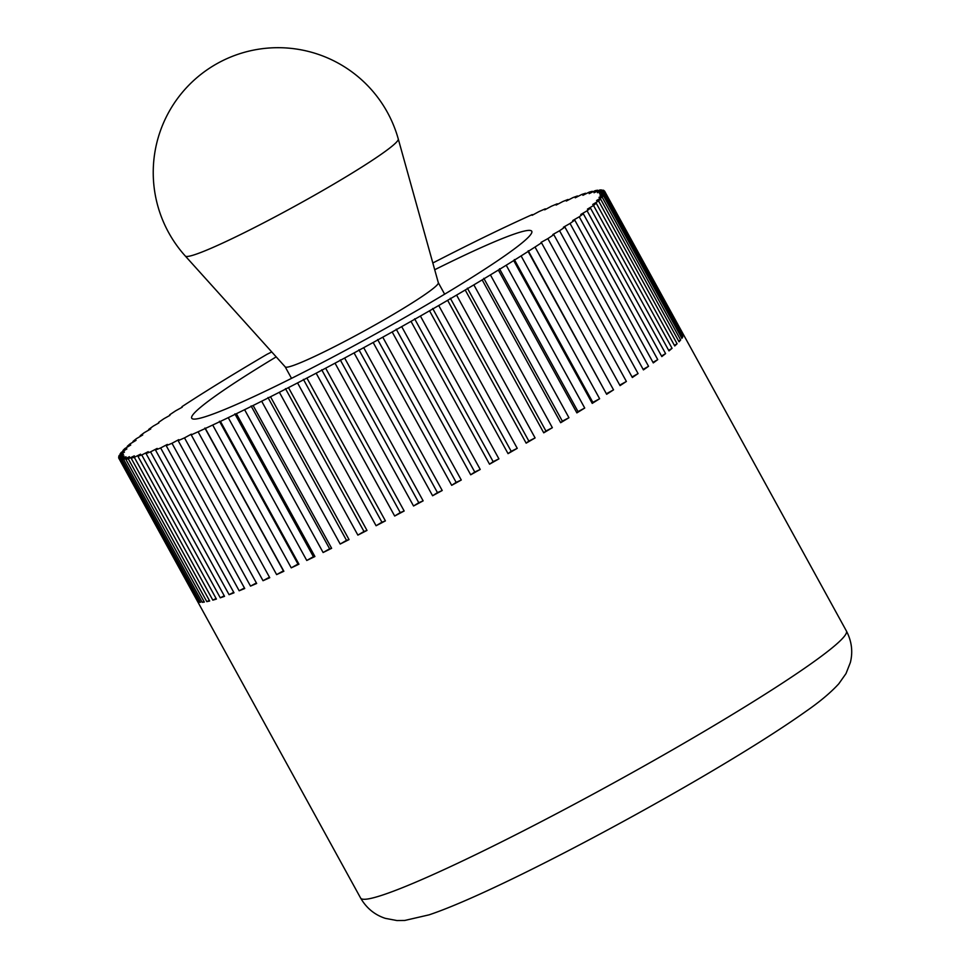 <?xml version="1.0" encoding="UTF-8"?>
<svg xmlns="http://www.w3.org/2000/svg" width="969" height="969" viewBox="0 0 969 969"><rect width="100%" height="100%" fill="white"/><g stroke="black" fill="none" stroke-linecap="round" stroke-linejoin="round"><path stroke-width="1.45" d="M137.901 456.242L216.414 599.072A277.182 21.064 151.2 0 1 214.573 599.629A277.182 21.064 151.2 0 1 212.829 600.138L134.316 457.32L140.578 454.158L137.901 456.242A277.182 21.064 -28.8 0 0 141.753 454.994L148.209 451.687L146.028 453.516A277.182 21.064 -28.8 0 0 150.558 451.869L157.16 448.429L155.488 449.991A277.182 21.064 -28.8 0 0 160.648 447.957L167.358 444.408L166.22 445.692A277.182 21.064 -28.8 0 0 171.998 443.281L178.768 439.647L178.163 440.653A277.182 21.064 -28.8 0 0 184.498 437.879L191.305 434.173L191.232 434.887A277.182 21.064 -28.8 0 0 198.1 431.786L205.355 428.455A277.182 21.064 -28.8 0 0 212.708 425.028L220.435 421.382A277.182 21.064 -28.8 0 0 228.248 417.651L236.388 413.702A277.182 21.064 -28.8 0 0 244.6 409.693L253.127 405.49A277.182 21.064 -28.8 0 0 261.666 401.227L270.521 396.769A277.182 21.064 -28.8 0 0 279.363 392.275L288.483 387.612A277.182 21.064 -28.8 0 0 297.556 382.925L306.894 378.055A277.182 21.064 -28.8 0 0 316.16 373.198L325.645 368.184A277.182 21.064 -28.8 0 0 335.032 363.181L344.625 358.033A277.182 21.064 -28.8 0 0 354.073 352.922L363.702 347.677A277.182 21.064 -28.8 0 0 373.162 342.493L382.767 337.188A277.182 21.064 -28.8 0 0 392.179 331.955L401.699 326.626A277.182 21.064 -28.8 0 0 411.001 321.369L420.401 316.039A277.182 21.064 -28.8 0 0 429.533 310.807L438.727 305.514A277.182 21.064 -28.8 0 0 447.642 300.329L456.581 295.097A277.182 21.064 -28.8 0 0 465.217 290.01L473.853 284.874A277.182 21.064 -28.8 0 0 482.162 279.896L490.423 274.893A277.182 21.064 -28.8 0 0 498.357 270.06L506.218 265.227A277.182 21.064 -28.8 0 0 513.715 260.564L521.104 255.913A277.182 21.064 -28.8 0 0 528.129 251.455L535.021 247.034A277.182 21.064 -28.8 0 0 541.526 242.807L541.065 242.383L547.86 238.628A277.182 21.064 -28.8 0 0 553.808 234.655L552.827 234.534L559.561 230.755A277.182 21.064 -28.8 0 0 564.915 227.073L563.401 227.243L570.038 223.464A277.182 21.064 -28.8 0 0 574.762 220.084L572.727 220.544L579.232 216.802A277.182 21.064 -28.8 0 0 583.29 213.737L580.758 214.5L587.081 210.794A277.182 21.064 -28.8 0 0 590.46 208.081L587.444 209.122L593.537 205.501A277.182 21.064 -28.8 0 0 596.214 203.139L592.725 204.471L598.576 200.934A277.182 21.064 -28.8 0 0 600.526 198.948L596.589 200.547L602.149 197.131A277.182 21.064 -28.8 0 0 603.372 195.532L599.012 197.397L604.244 194.115A277.182 21.064 -28.8 0 0 604.717 192.916L599.968 195.035L604.838 191.91A277.182 21.064 -28.8 0 0 604.632 191.208A277.182 21.064 -28.8 0 0 604.571 191.111L599.448 193.461L603.929 190.518A277.182 21.064 -28.8 0 0 602.924 190.13L597.461 192.71L601.531 189.948A277.182 21.064 -28.8 0 0 599.799 189.985L594.033 192.77L597.655 190.215A277.182 21.064 -28.8 0 0 595.196 190.663L589.164 193.643L592.325 191.317L592.653 191.91M131.142 458.167L209.667 600.986A277.182 21.064 151.2 0 1 206.797 601.64L128.271 458.822L134.303 455.842L131.142 458.167A277.182 21.064 -28.8 0 0 134.316 457.32M125.813 459.258L204.338 602.088A277.182 21.064 151.2 0 1 202.194 602.318L123.681 459.5L129.434 456.714L125.813 459.258A277.182 21.064 -28.8 0 0 128.271 458.822M121.937 459.524L200.462 602.355A277.182 21.064 151.2 0 1 199.057 602.173L120.544 459.342L126.006 456.774L121.937 459.524A277.182 21.064 -28.8 0 0 123.681 459.5M119.538 458.967L198.064 601.785A277.182 21.064 151.2 0 1 197.422 601.192L118.896 458.361L124.02 456.011L119.538 458.967A277.182 21.064 -28.8 0 0 120.544 459.342M119.139 457.259L118.751 456.556L123.511 454.449L118.642 457.574A277.182 21.064 -28.8 0 0 118.848 458.276A277.182 21.064 -28.8 0 0 118.896 458.361M120.459 454.594L120.108 453.94L124.468 452.087L119.235 455.369A277.182 21.064 -28.8 0 0 118.751 456.556M123.281 451.142L122.942 450.524L126.878 448.926L121.319 452.353A277.182 21.064 -28.8 0 0 120.108 453.94M127.581 446.927L127.254 446.346L130.742 445.013L124.892 448.55A277.182 21.064 -28.8 0 0 122.942 450.524M133.322 441.961L133.007 441.404L136.035 440.35L129.931 443.984A277.182 21.064 -28.8 0 0 127.254 446.346M140.481 436.292L140.178 435.747L142.709 434.984L136.387 438.678A277.182 21.064 -28.8 0 0 133.007 441.404M149.008 429.933L148.717 429.4L150.74 428.94L144.248 432.683A277.182 21.064 -28.8 0 0 140.178 435.747M158.855 422.932L153.441 426.009A277.182 21.064 -28.8 0 0 148.717 429.4M169.95 415.338L163.906 418.717A277.182 21.064 -28.8 0 0 158.565 422.411M182.233 407.186L175.607 410.844A277.182 21.064 -28.8 0 0 169.66 414.817M271.744 351.941L266.887 354.375A277.182 21.064 -28.8 0 0 258.251 359.475L249.627 364.598A277.182 21.064 -28.8 0 0 241.317 369.589L233.044 374.579A277.182 21.064 -28.8 0 0 225.111 379.424L217.262 384.257A277.182 21.064 -28.8 0 0 209.764 388.92L202.364 393.559A277.182 21.064 -28.8 0 0 195.338 398.017L188.446 402.45A277.182 21.064 -28.8 0 0 181.942 406.677M592.325 191.317A277.182 21.064 -28.8 0 0 589.152 192.165L582.902 195.314L585.579 193.243A277.182 21.064 -28.8 0 0 581.715 194.49L575.271 197.797L577.451 195.968A277.182 21.064 -28.8 0 0 572.921 197.615L566.32 201.055L567.979 199.493A277.182 21.064 -28.8 0 0 562.819 201.528L556.109 205.077L557.248 203.793A277.182 21.064 -28.8 0 0 551.482 206.203L544.699 209.837L545.317 208.832A277.182 21.064 -28.8 0 0 538.97 211.593L532.163 215.3L532.247 214.585A277.182 21.064 -28.8 0 0 525.368 217.698L518.124 221.029A277.182 21.064 -28.8 0 0 510.76 224.457L503.032 228.103A277.182 21.064 -28.8 0 0 495.232 231.833L487.08 235.77A277.182 21.064 -28.8 0 0 478.88 239.779L470.353 243.994A277.182 21.064 -28.8 0 0 461.801 248.258L452.947 252.715A277.182 21.064 -28.8 0 0 444.117 257.197L434.984 261.872A277.182 21.064 -28.8 0 0 432.828 262.987M434.706 269.733A194.03 14.741 151.2 0 1 519.711 232.294A194.03 14.741 151.2 0 1 531.763 231.264A194.03 14.741 151.2 0 1 397.435 321.696A194.03 14.741 151.2 0 1 203.769 417.191A194.03 14.741 151.2 0 1 191.717 418.208A194.03 14.741 151.2 0 1 276.189 356.883M597.655 190.215L598.006 190.845M601.531 189.948L601.894 190.614M603.929 190.518L604.317 191.232M604.838 191.91L683.351 334.729A277.182 21.064 151.2 0 1 683.242 335.746L604.717 192.916M604.244 194.115L682.757 336.933A277.182 21.064 151.2 0 1 681.885 338.363L603.372 195.532M682.757 336.933L681.534 337.709M602.149 197.131L680.662 339.949A277.182 21.064 151.2 0 1 679.051 341.778L600.526 198.948M680.662 339.949L678.712 341.161M598.576 200.934L677.089 343.753A277.182 21.064 151.2 0 1 674.739 345.969L596.214 203.139M677.089 343.753L674.412 345.376M593.537 205.501L672.062 348.319A277.182 21.064 151.2 0 1 668.973 350.899L590.46 208.081M672.062 348.319L668.671 350.342M587.081 210.794L665.594 353.624A277.182 21.064 151.2 0 1 661.815 356.568L583.29 213.737M665.594 353.624L661.512 356.011M579.232 216.802L657.745 359.62A277.182 21.064 151.2 0 1 653.276 362.903L574.762 220.084M657.745 359.62L652.985 362.37M570.038 223.464L648.552 366.294A277.182 21.064 151.2 0 1 643.428 369.892L564.915 227.073M648.552 366.294L643.137 369.371M559.561 230.755L638.074 373.586A277.182 21.064 151.2 0 1 632.333 377.486L553.808 234.655M638.074 373.586L632.042 376.965M547.86 238.628L626.386 381.459A277.182 21.064 151.2 0 1 620.039 385.626L541.526 242.807M626.386 381.459L619.76 385.117M535.021 247.034L613.534 389.853A277.182 21.064 151.2 0 1 606.655 394.286L528.129 251.455M606.655 394.286L528.214 250.741M613.534 389.853L606.727 393.559M521.104 255.913L599.629 398.743A277.182 21.064 151.2 0 1 592.229 403.383L513.715 260.564M592.229 403.383L592.846 402.377L514.333 259.559M599.629 398.743L592.846 402.377M506.218 265.227L584.731 408.046A277.182 21.064 151.2 0 1 576.87 412.879L498.357 270.06M576.87 412.879L578.021 411.595L499.507 268.776M584.731 408.046L578.021 411.595M490.423 274.893L568.948 417.724A277.182 21.064 151.2 0 1 560.676 422.714L482.162 279.896M560.676 422.714L562.347 421.152L483.822 278.333M568.948 417.724L562.347 421.152M473.853 284.874L552.366 427.704A277.182 21.064 151.2 0 1 543.742 432.828L465.217 290.01M543.742 432.828L545.922 430.999L467.397 288.181M552.366 427.704L545.922 430.999M456.581 295.097L535.094 437.927A277.182 21.064 151.2 0 1 526.155 443.16L447.642 300.329M526.155 443.16L528.844 441.077L450.319 298.258M535.094 437.927L528.844 441.077M438.727 305.514L517.24 448.332A277.182 21.064 151.2 0 1 508.047 453.637L429.533 310.807M508.047 453.637L511.208 451.312L432.695 308.493M517.24 448.332L511.208 451.312M420.401 316.039L498.914 458.858A277.182 21.064 151.2 0 1 489.527 464.199L411.001 321.369M489.527 464.199L493.148 461.644L414.635 318.825M498.914 458.858L493.148 461.644M401.699 326.626L480.224 469.444A277.182 21.064 151.2 0 1 470.692 474.786L392.179 331.955M470.692 474.786L474.762 472.024L396.248 329.194M480.224 469.444L474.762 472.024M382.767 337.188L461.28 480.018A277.182 21.064 151.2 0 1 451.675 485.324L373.162 342.493M451.675 485.324L456.157 482.368L377.644 339.55M461.28 480.018L456.157 482.368M363.702 347.677L442.215 490.508A277.182 21.064 151.2 0 1 432.586 495.753L354.073 352.922M432.586 495.753L437.455 492.615L358.942 349.797M442.215 490.508L437.455 492.615M344.625 358.033L423.138 500.852A277.182 21.064 151.2 0 1 413.545 506L335.032 363.181M413.545 506L418.778 502.717L340.264 359.899M423.138 500.852L418.778 502.717M325.645 368.184L404.17 511.002A277.182 21.064 151.2 0 1 394.674 516.029L316.16 373.198M394.674 516.029L400.233 512.601L321.708 369.783M404.17 511.002L400.233 512.601M306.894 378.055L385.408 520.886A277.182 21.064 151.2 0 1 376.081 525.743L297.556 382.925M376.081 525.743L381.919 522.206L303.406 379.388M385.408 520.886L381.919 522.206M288.483 387.612L366.997 530.431A277.182 21.064 151.2 0 1 357.876 535.106L279.363 392.275M357.876 535.106L363.981 531.472L285.467 388.654M366.997 530.431L363.981 531.472M270.521 396.769L349.034 539.588A277.182 21.064 151.2 0 1 340.192 544.045L261.666 401.227M340.192 544.045L346.502 540.351L267.989 397.532M349.034 539.588L346.502 540.351M253.127 405.49L331.64 548.309A277.182 21.064 151.2 0 1 323.113 552.524L244.6 409.693M323.113 552.524L329.617 548.781L251.092 405.95M331.64 548.309L329.617 548.781M236.388 413.702L314.913 556.533A277.182 21.064 151.2 0 1 306.761 560.47L228.248 417.651M306.761 560.47L313.399 556.703L234.886 413.872M314.913 556.533L313.399 556.703M220.435 421.382L298.949 564.2A277.182 21.064 151.2 0 1 291.233 567.846L212.708 425.028M291.233 567.846L297.967 564.079L219.454 421.249M298.949 564.2L297.967 564.079M205.355 428.455L283.869 571.274A277.182 21.064 151.2 0 1 276.625 574.605L198.1 431.786M276.625 574.605L283.408 570.85L204.895 428.032M191.232 434.887L269.745 577.718A277.182 21.064 151.2 0 1 263.023 580.71L184.498 437.879M263.023 580.71L269.467 577.197M178.163 440.653L256.676 583.471A277.182 21.064 151.2 0 1 250.511 586.112L171.998 443.281M250.511 586.112L256.385 582.95M166.22 445.692L244.733 588.51A277.182 21.064 151.2 0 1 239.173 590.775L160.648 447.957M239.173 590.775L244.442 587.989M155.488 449.991L234.001 592.81A277.182 21.064 151.2 0 1 229.072 594.687L150.558 451.869M229.072 594.687L233.711 592.277M146.028 453.516L224.542 596.335A277.182 21.064 151.2 0 1 220.278 597.812L141.753 454.994M220.278 597.812L224.239 595.778M212.829 600.138L216.099 598.491M206.797 601.64L209.328 600.392M202.194 602.318L203.987 601.458M199.057 602.173L200.086 601.688M185.333 256.058L285.249 366.924A87.367 6.638 -28.8 0 0 290.603 366.367A87.367 6.638 -28.8 0 0 377.147 323.755A87.367 6.638 -28.8 0 0 438.339 282.766L398.271 138.991A124.807 124.807 0 0 0 217.916 63.13A124.807 124.807 0 0 0 185.333 256.058A121.513 9.23 -28.8 0 0 192.783 255.283A121.513 9.23 -28.8 0 0 313.144 196.004A121.513 9.23 -28.8 0 0 398.271 138.991M846.385 630.952C851.727 641.199 853.047 651.725 850.358 662.53L846.01 673.576L838.791 683.799C830.724 692.605 819.762 701.798 805.917 711.379C780.36 729.524 745.488 751.532 701.326 777.404C601.567 835.666 482.126 897.137 429.037 914.857L404.776 920.453L396.963 920.55L385.287 918.346C374.652 914.845 366.415 908.074 360.601 898.021A277.182 21.064 -28.8 0 0 377.813 896.555A277.182 21.064 -28.8 0 0 693.877 737.457A277.182 21.064 -28.8 0 0 846.385 630.952L604.632 191.208M360.601 898.021L118.848 458.276M291.524 378.37L285.201 366.876M444.638 294.188L438.327 282.706"/></g></svg>
